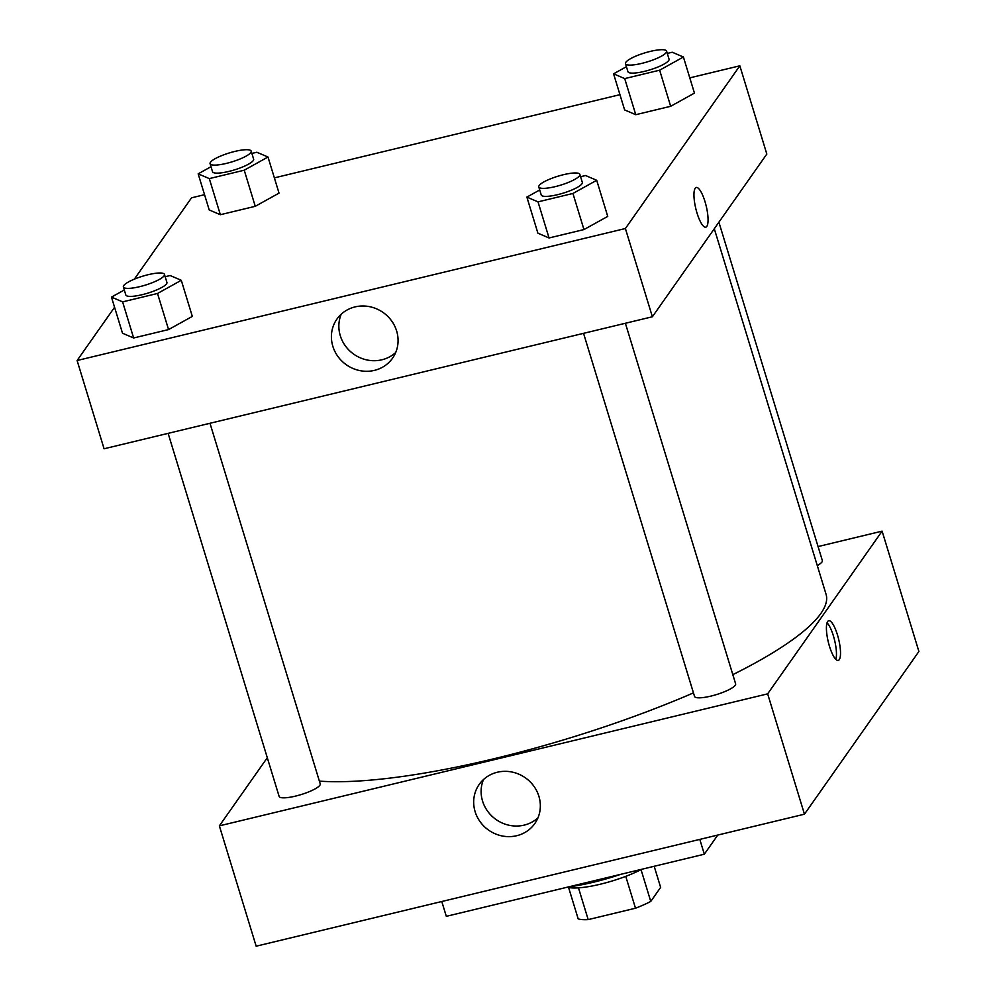 <?xml version="1.0" encoding="UTF-8"?>
<svg xmlns="http://www.w3.org/2000/svg" width="996" height="996" viewBox="0 0 996 996"><rect width="100%" height="100%" fill="white"/><g stroke="black" fill="none" stroke-linecap="round" stroke-linejoin="round"><path stroke-width="1.49" d="M625.762 876.368L635.498 908.215L588.188 919.607A46.165 10.022 -17 0 1 578.19 918.897L568.591 887.498M654.185 866.283L660.634 887.386L650.762 901.43A46.165 10.022 -17 0 1 635.498 908.215M641.038 869.633L650.762 901.43M641.735 869.271A47.273 10.259 163 0 1 567.384 887.175M578.477 887.859L588.188 919.607M569.015 886.789A68.749 14.915 -17 0 0 620.608 874.364M441.776 901.517L446.308 916.332L704.334 854.207L717.792 835.059M699.802 839.391L704.334 854.207M804.457 814.193L918.897 651.484L804.457 814.193L256.159 946.2L804.457 814.193L767.655 693.851L219.369 825.858L267.302 757.719M583.544 333.336L694.536 696.416A21.489 4.656 -17 0 0 716.448 694.586A21.489 4.656 -17 0 0 735.633 683.841L625.388 323.264M817.28 565.566A21.489 4.656 -17 0 0 822.347 560.574L718.888 222.195M818.065 546.567L882.107 531.142L767.655 693.851M168.125 433.36L279.129 796.427A21.489 4.656 -17 0 0 301.041 794.596A21.489 4.656 -17 0 0 320.226 783.864L209.982 423.275M732.819 674.653A287.906 62.462 -17 0 0 820.853 613.461A287.906 62.462 -17 0 0 826.07 594.326L714.294 228.731M319.392 781.125A287.906 62.462 -17 0 0 693.465 692.88M882.107 531.142L918.897 651.484M475.117 811.653A34.001 31.972 35.1 0 1 479.201 784.425A34.001 31.972 35.1 0 1 525.402 777.839A34.001 31.972 35.1 0 1 534.815 823.543A34.001 31.972 35.1 0 1 502.208 835.968A34.001 31.972 35.1 0 1 475.117 811.653M219.369 825.858L256.159 946.2M837.462 634.888A20.406 5.354 -103.5 0 1 838.246 660.423A20.406 5.354 -103.5 0 1 828.261 641.835A20.406 5.354 -103.5 0 1 828.684 620.732A20.406 5.354 -103.5 0 1 837.462 634.888M483.496 779.532A34.001 31.972 -144.9 0 0 482.562 801.07A34.001 31.972 -144.9 0 0 537.965 817.841M835.831 659.34A20.406 5.354 76.5 0 0 833.403 635.871A20.406 5.354 76.5 0 0 827.041 622.799M689.78 77.862L739.841 65.811L766.82 154.056L652.38 316.765L104.082 448.773L77.103 360.515L114.565 307.266M619.948 94.67L274.373 177.873M204.541 194.681L191.543 197.818L134.336 279.154M537.902 233.201L549.057 237.969L583.967 229.566L607.734 216.393L583.967 229.566L549.057 237.969L537.902 233.201L526.872 197.096L539.708 189.975M122.496 333.212L133.638 337.98L168.561 329.576L192.328 316.404L168.561 329.576L133.638 337.98L122.496 333.212L111.465 297.107L124.301 289.998M209.21 209.944L220.353 214.713L255.262 206.309L279.029 193.124L255.262 206.309L220.353 214.713L209.21 209.944L198.167 173.839L211.003 166.718M739.841 65.811L625.388 228.52L77.103 360.515M694.449 93.114L670.669 106.286L694.449 93.114L683.405 57.009L659.638 70.193L624.716 78.597L613.573 73.829L626.422 66.707M635.759 114.702L670.669 106.286L635.759 114.702L624.617 109.921L635.759 114.702L624.716 78.597M396.632 330.971A34.001 31.972 35.1 0 1 392.549 358.199A34.001 31.972 35.1 0 1 346.347 364.785A34.001 31.972 35.1 0 1 336.934 319.081A34.001 31.972 35.1 0 1 369.541 306.656A34.001 31.972 35.1 0 1 396.632 330.971M625.388 228.52L652.38 316.765M695.183 188.281A20.406 5.354 -103.5 0 1 696.229 187.485A20.406 5.354 -103.5 0 1 706.214 206.085A20.406 5.354 -103.5 0 1 705.791 227.175A20.406 5.354 -103.5 0 1 696.378 210.828A20.406 5.354 -103.5 0 1 695.183 188.281M341.23 314.201A34.001 31.972 -144.9 0 0 353.792 354.203A34.001 31.972 -144.9 0 0 395.698 352.509M705.791 227.175A20.406 5.354 76.5 0 0 706.214 206.085A20.406 5.354 76.5 0 0 696.229 187.485M580.593 176.715L585.548 175.52L596.704 180.288L572.924 193.461L538.014 201.864L526.872 197.096M538.786 186.949L541.239 194.967A21.489 4.656 -17 0 0 560.35 193.959A21.489 4.656 -17 0 0 581.938 183.837A21.489 4.656 -17 0 0 582.336 182.405L579.871 174.387A21.489 4.656 -17 0 0 557.972 176.205A21.489 4.656 -17 0 0 538.786 186.949A21.489 4.656 -17 0 0 557.897 185.941A21.489 4.656 -17 0 0 579.485 175.819A21.489 4.656 -17 0 0 579.871 174.387M596.704 180.288L607.734 216.393M572.924 193.461L583.967 229.566M538.014 201.864L549.057 237.969M165.174 276.726L170.142 275.531L181.284 280.299L157.517 293.471L122.608 301.875L111.465 297.107M123.38 286.96L125.832 294.99A21.489 4.656 -17 0 0 144.943 293.969A21.489 4.656 -17 0 0 166.531 283.848A21.489 4.656 -17 0 0 166.917 282.428L164.465 274.398A21.489 4.656 -17 0 0 142.553 276.228A21.489 4.656 -17 0 0 123.38 286.96A21.489 4.656 -17 0 0 142.49 285.952A21.489 4.656 -17 0 0 164.079 275.83A21.489 4.656 -17 0 0 164.465 274.398M181.284 280.299L192.328 316.404M157.517 293.471L168.561 329.576M122.608 301.875L133.638 337.98M667.295 53.435L672.263 52.24L683.405 57.009M625.488 63.682L627.941 71.7A21.489 4.656 -17 0 0 647.051 70.691A21.489 4.656 -17 0 0 668.652 60.569A21.489 4.656 -17 0 0 669.038 59.138L666.585 51.107A21.489 4.656 -17 0 0 644.673 52.937A21.489 4.656 -17 0 0 625.488 63.682A21.489 4.656 -17 0 0 644.599 62.661A21.489 4.656 -17 0 0 666.2 52.539A21.489 4.656 -17 0 0 666.585 51.107M613.573 73.829L624.617 109.921M659.638 70.193L670.669 106.286M251.888 153.446L256.844 152.251L267.999 157.019L244.232 170.204L209.309 178.608L198.167 173.839M210.081 163.693L212.534 171.71A21.489 4.656 -17 0 0 231.645 170.702A21.489 4.656 -17 0 0 253.233 160.58A21.489 4.656 -17 0 0 253.631 159.148L251.179 151.131A21.489 4.656 -17 0 0 229.267 152.948A21.489 4.656 -17 0 0 210.081 163.693A21.489 4.656 -17 0 0 229.192 162.672A21.489 4.656 -17 0 0 250.78 152.55A21.489 4.656 -17 0 0 251.179 151.131M267.999 157.019L279.029 193.124M244.232 170.204L255.262 206.309M209.309 178.608L220.353 214.713"/></g></svg>
